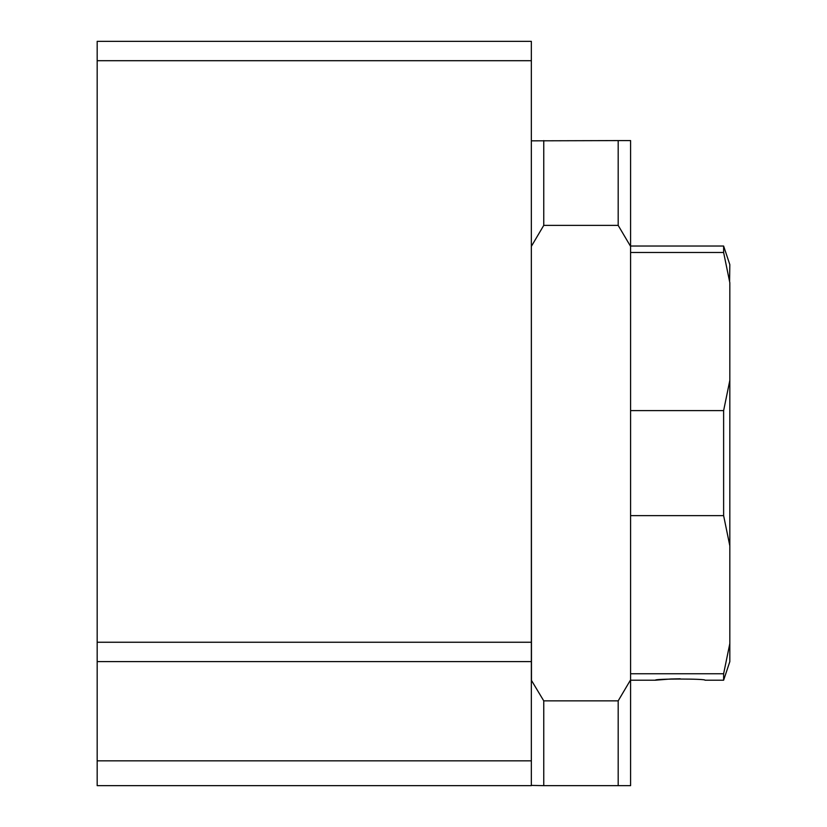 <?xml version="1.0" encoding="UTF-8"?>
<svg xmlns="http://www.w3.org/2000/svg" width="827" height="827" viewBox="0 0 827 827"><rect width="100%" height="100%" fill="white"/><g stroke="black" fill="none" stroke-linecap="round" stroke-linejoin="round"><path stroke-width="1.24" d="M618.183 140.59L630.587 140.59L630.587 246.384L618.183 225.389L618.183 140.59L531.347 140.838M531.347 785.402L543.752 785.65L543.752 700.851L531.347 680.207M531.347 246.032L531.472 680.073M97.172 60.702L97.172 785.65L531.347 785.65L531.347 41.35L97.172 41.35L97.172 60.702L531.347 60.702M543.752 785.65L630.587 785.65L630.587 246.384M618.183 225.389L543.752 225.389L531.472 246.167M618.183 785.65L618.183 700.851L543.752 700.851M618.183 700.851L630.587 679.856M630.587 680.207L655.397 680.207C653.888 678.657 706.558 678.667 705.017 680.207L723.625 680.207L729.827 661.6L729.827 643.53L723.625 673.757L630.587 673.757M729.59 281.252L729.827 264.64L723.625 246.032L723.625 252.483L729.827 282.71L729.827 380.379L723.625 410.616L630.587 410.616M630.587 515.624L723.625 515.624L729.827 545.861L729.827 380.379M729.827 545.861L729.827 643.53M723.625 680.207L723.625 673.757M655.397 680.207L670.645 678.998M670.738 678.988L680.207 678.781M723.625 252.483L630.587 252.483M723.625 515.624L723.625 410.616M97.172 642.248L531.347 642.248M97.172 661.6L531.347 661.6M97.172 760.84L531.347 760.84M543.752 225.389L543.752 140.59M630.587 246.032L723.625 246.032"/></g></svg>
